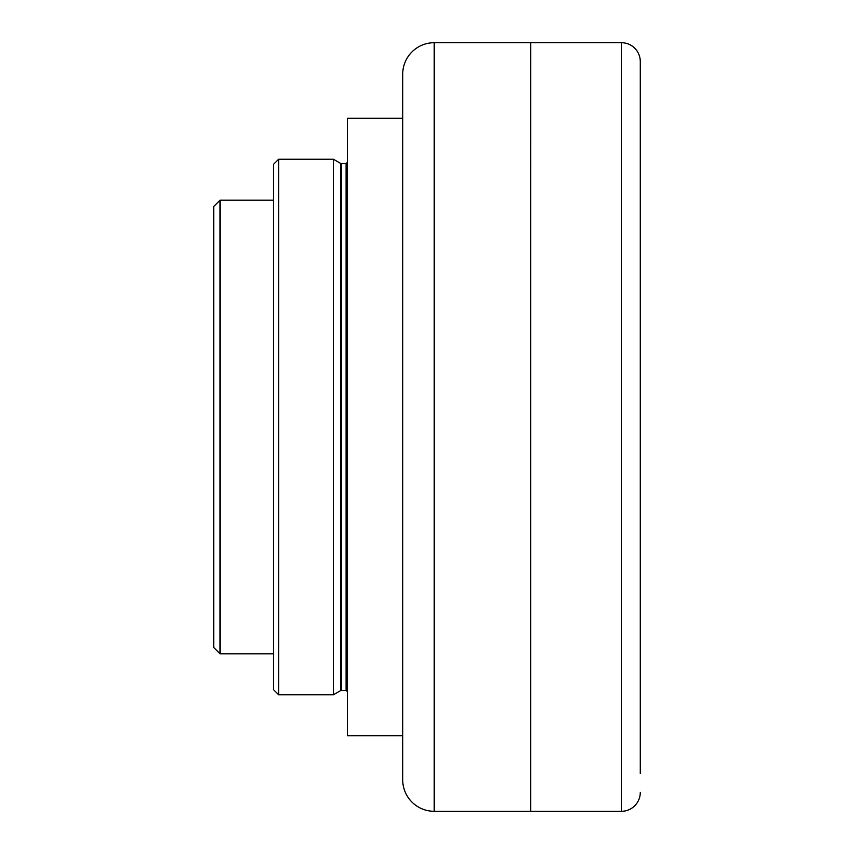<?xml version="1.0" encoding="UTF-8"?>
<svg xmlns="http://www.w3.org/2000/svg" width="854" height="854" viewBox="0 0 854 854"><rect width="100%" height="100%" fill="white"/><g stroke="black" fill="none" stroke-linecap="round" stroke-linejoin="round"><path stroke-width="1.28" d="M434.216 42.7A31.502 31.502 0 0 0 402.714 74.202L402.714 779.798A31.502 31.502 0 0 0 434.216 811.3L530.654 811.3L530.665 42.7L530.654 811.3L621.381 811.3L621.381 42.7L434.216 42.7L434.216 811.3M220.022 653.801L213.713 647.503L213.713 206.497L220.022 200.199L220.022 653.801L273.568 653.801M278.607 694.75L273.568 689.712L273.568 164.288L278.607 159.25L278.607 694.75L333.434 694.75L333.434 159.25L278.607 159.25M220.022 200.199L273.568 200.199M402.714 735.7L347.364 735.7L347.364 118.3L402.714 118.3M640.286 773.5L640.286 61.595A18.895 18.895 0 0 0 621.381 42.7M640.286 792.405A18.895 18.895 0 0 1 621.381 811.3M640.286 61.595L640.286 80.5M333.434 159.25L340.778 163.488L340.778 690.512L346.105 690.342L347.364 691.601M340.778 163.488L341.408 163.658L341.408 690.342M341.408 163.658L346.105 163.658L346.105 690.342M346.105 163.658L347.364 162.399M340.778 690.512L333.434 694.75"/></g></svg>
